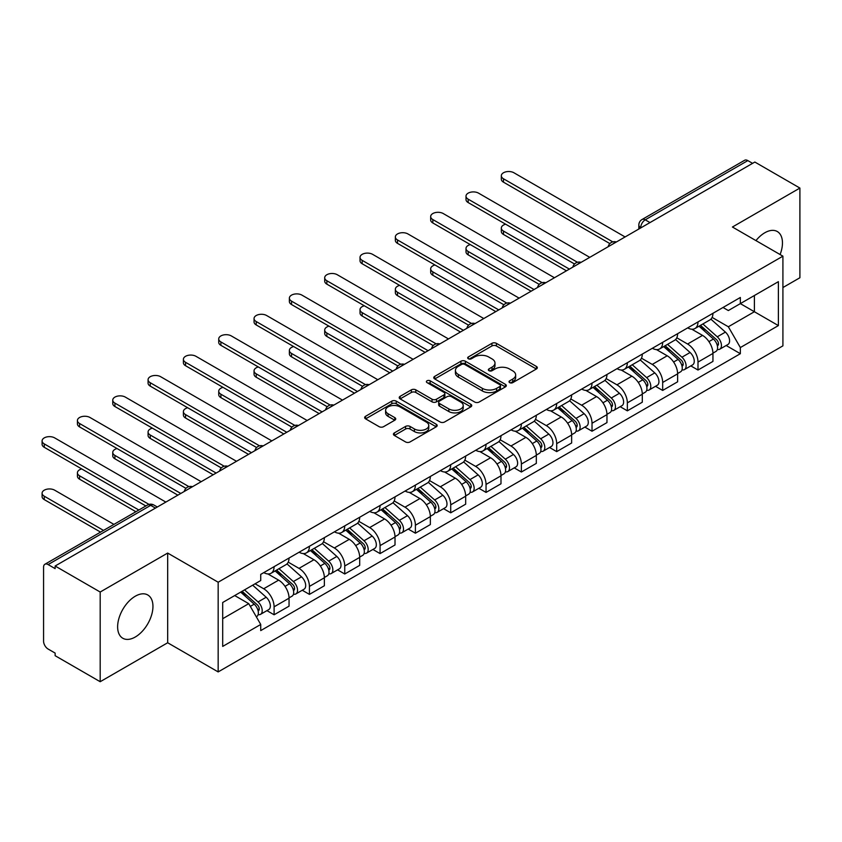 <?xml version="1.0" encoding="UTF-8"?>
<svg xmlns="http://www.w3.org/2000/svg" width="842" height="842" viewBox="0 0 842 842"><rect width="100%" height="100%" fill="white"/><g stroke="black" fill="none" stroke-linecap="round" stroke-linejoin="round"><path stroke-width="1.26" d="M509.663 382.626A2.2 1.274 0 0 0 512.778 382.626L536.386 368.996A3.147 1.81 0 0 0 537.312 367.712A3.147 1.81 0 0 0 536.386 366.428L496.38 343.325A3.147 1.81 0 0 0 491.938 343.325L468.32 356.966A2.2 1.274 0 0 0 467.678 357.861A2.2 1.274 0 0 0 468.32 358.755A2.2 1.274 0 0 0 471.436 358.755L474.488 356.997A10.062 5.81 0 0 1 488.718 356.997L492.044 358.924A10.062 5.81 0 0 1 494.991 363.028A10.062 5.81 0 0 1 492.044 367.133L488.992 368.901A2.2 1.274 0 0 0 488.349 369.796A2.2 1.274 0 0 0 488.992 370.69A2.2 1.274 0 0 0 492.107 370.69L495.159 368.933A10.062 5.81 0 0 1 509.389 368.933L512.715 370.859A10.062 5.81 0 0 1 515.662 374.964A10.062 5.81 0 0 1 512.715 379.068L509.663 380.837A2.2 1.274 0 0 0 509.021 381.731A2.2 1.274 0 0 0 509.663 382.626L509.663 380.837M135.288 637.005A24.976 14.419 120 0 0 151.602 614.997A24.976 14.419 120 0 0 147.782 594.978A24.976 14.419 120 0 0 135.288 596.21A24.976 14.419 120 0 0 118.975 618.228A24.976 14.419 120 0 0 122.795 638.247A24.976 14.419 120 0 0 135.288 637.005M780.092 254.537A24.976 14.419 120 0 0 777.292 231.529A24.976 14.419 120 0 0 764.799 232.771A24.976 14.419 120 0 0 755.958 240.612M394.361 432.904A3.147 1.81 0 0 0 393.435 434.188A3.147 1.81 0 0 0 394.361 435.472L405.581 441.945A3.147 1.81 0 0 0 410.033 441.945L436.261 426.81A3.147 1.81 0 0 0 437.177 425.526A3.147 1.81 0 0 0 436.261 424.242L396.245 401.139A3.147 1.81 0 0 0 391.804 401.139L365.575 416.285A3.147 1.81 0 0 0 364.66 417.569A3.147 1.81 0 0 0 365.575 418.853L379.132 426.673A3.147 1.81 0 0 0 383.584 426.673L394.803 420.2A3.147 1.81 0 0 0 395.729 418.916A3.147 1.81 0 0 0 394.803 417.632L388.078 413.748A8.409 4.852 0 0 1 385.615 410.317A8.409 4.852 0 0 1 390.814 405.833A8.409 4.852 0 0 1 399.971 406.886L426.315 422.084A8.409 4.852 0 0 1 428.778 425.526A8.409 4.852 0 0 1 423.579 430.009A8.409 4.852 0 0 1 414.422 428.957L410.033 426.42A3.147 1.81 0 0 0 405.581 426.42L394.361 432.904L394.361 435.472M218.162 582.222L167.674 553.068L100.187 592.031L55.13 566.013L754.842 162.043L799.9 188.061L732.424 227.014L782.913 256.168L218.162 582.222L218.162 671.916L782.913 345.852L782.913 256.168M474.709 402.034A3.147 1.81 0 0 0 479.161 402.034L505.379 386.899A3.147 1.81 0 0 0 506.305 385.615A3.147 1.81 0 0 0 505.379 384.331L465.373 361.229A3.147 1.81 0 0 0 460.932 361.229L434.704 376.374A3.147 1.81 0 0 0 433.777 377.658A3.147 1.81 0 0 0 434.704 378.942L474.709 402.034M427.915 383.099A2.2 1.274 0 0 1 430.146 383.415L430.146 380.805L470.825 404.286A3.147 1.81 0 0 1 471.741 405.57A3.147 1.81 0 0 1 470.825 406.854L444.597 421.989A3.147 1.81 0 0 1 440.145 421.989L400.139 398.897L411.359 392.467L411.359 389.846L400.139 396.329A3.147 1.81 0 0 0 399.224 397.613A3.147 1.81 0 0 0 400.139 398.897L400.139 396.329M411.359 392.467A3.147 1.81 0 0 1 415.811 392.467L415.811 389.846A3.147 1.81 0 0 0 411.359 389.846M415.811 389.846L432.03 399.213A3.147 1.81 0 0 0 436.482 399.213L443.923 394.919A3.147 1.81 0 0 0 444.85 393.635A3.147 1.81 0 0 0 443.923 392.351L427.031 382.594A2.2 1.274 0 0 1 426.389 381.7A2.2 1.274 0 0 1 427.747 380.521A2.2 1.274 0 0 1 430.146 380.805M100.187 592.031L100.187 681.715L55.13 655.697L55.13 653.087L48.11 649.035A6.41 3.694 -120 0 1 43.573 641.183L43.573 567.192A6.41 3.694 -120 0 1 44.9 564.256L147.487 505.032A6.41 3.694 60 0 1 150.686 505.347L48.11 564.572A6.41 3.694 -120 0 0 44.9 564.256M782.913 287.543L799.9 277.744L799.9 188.061M100.187 681.715L167.674 642.762L218.162 671.916M55.13 566.013L55.13 568.624L48.11 564.572M649.992 222.572L645.235 219.825A6.41 3.694 60 0 0 642.036 219.509L744.612 160.285A6.41 3.694 60 0 1 747.822 160.601L645.235 219.825A6.41 3.694 120 0 0 640.709 227.666L640.709 227.929M752.569 163.348L747.822 160.601M697.997 321.928A14.735 8.504 60 0 1 694.945 328.538L709.89 319.918A14.735 8.504 -120 0 0 712.942 313.298M676.789 337.789L687.588 344.02A14.735 8.504 60 0 1 697.997 362.071L712.942 353.44A14.735 8.504 -120 0 0 702.533 335.4L691.829 329.222M712.942 353.44L712.942 361.407L697.997 370.038L690.829 365.902M694.945 328.538A14.735 8.504 60 0 1 687.693 327.875M697.997 362.071L697.997 370.038M662.675 342.326A14.735 8.504 60 0 1 659.623 348.935L674.568 340.305A14.735 8.504 -120 0 0 677.621 333.695M655.508 386.299L662.675 390.435L677.621 381.805L677.621 373.837A14.735 8.504 -120 0 0 667.201 355.787L656.507 349.619M659.623 348.935A14.735 8.504 60 0 1 652.371 348.272M641.467 358.187L652.255 364.418A14.735 8.504 60 0 1 662.675 382.457L662.675 390.435M627.353 362.723A14.735 8.504 60 0 1 624.301 369.333L639.246 360.702A14.735 8.504 -120 0 0 642.299 354.093M620.186 406.697L627.353 410.833L642.299 402.202L642.299 394.224A14.735 8.504 -120 0 0 631.879 376.185L621.186 370.006M624.301 369.333A14.735 8.504 60 0 1 617.049 368.67M606.135 378.584L616.933 384.815A14.735 8.504 60 0 1 627.353 402.855L627.353 410.833M592.021 383.11A14.735 8.504 60 0 1 588.968 389.73L603.914 381.1A14.735 8.504 -120 0 0 606.966 374.49M584.864 427.083L592.021 431.23L606.966 422.6L606.966 414.622A14.735 8.504 -120 0 0 596.557 396.582L585.853 390.404M588.968 389.73A14.735 8.504 60 0 1 581.717 389.067M570.813 398.982L581.611 405.212A14.735 8.504 60 0 1 592.021 423.252L592.021 431.23M556.699 403.507A14.735 8.504 60 0 1 553.647 410.117L568.592 401.497A14.735 8.504 -120 0 0 571.644 394.877M549.531 447.481L556.699 451.617L571.644 442.987L571.644 435.019A14.735 8.504 -120 0 0 561.225 416.979L550.531 410.801M553.647 410.117A14.735 8.504 60 0 1 546.395 409.454M535.491 419.369L546.279 425.599A14.735 8.504 60 0 1 556.699 443.65L556.699 451.617M521.377 423.905A14.735 8.504 60 0 1 518.325 430.515L533.27 421.884A14.735 8.504 -120 0 0 536.322 415.274M514.209 467.878L521.377 472.015L536.322 463.384L536.322 455.417A14.735 8.504 -120 0 0 525.903 437.366L515.209 431.199M518.325 430.515A14.735 8.504 60 0 1 511.073 429.852M500.159 439.766L510.957 445.997A14.735 8.504 60 0 1 521.377 464.037L521.377 472.015M486.045 444.302A14.735 8.504 60 0 1 483.003 450.912L497.948 442.282A14.735 8.504 -120 0 0 500.99 435.672M478.887 488.276L486.045 492.412L500.99 483.782L500.99 475.804A14.735 8.504 -120 0 0 490.581 457.764L479.877 451.586M483.003 450.912A14.735 8.504 60 0 1 475.751 450.249M464.837 460.164L475.635 466.394A14.735 8.504 60 0 1 486.045 484.434L486.045 492.412M450.723 464.689A14.735 8.504 60 0 1 447.67 471.31L462.616 462.679A14.735 8.504 -120 0 0 465.668 456.069M443.555 508.663L450.723 512.81L465.668 504.179L465.668 496.201A14.735 8.504 -120 0 0 455.248 478.161L444.555 471.983M447.67 471.31A14.735 8.504 60 0 1 440.419 470.646M429.515 480.561L440.303 486.792A14.735 8.504 60 0 1 450.723 504.832L450.723 512.81M415.401 485.087A14.735 8.504 60 0 1 412.348 491.696L427.294 483.076A14.735 8.504 -120 0 0 430.346 476.456M408.233 529.06L415.401 533.197L430.346 524.566L430.346 516.599A14.735 8.504 -120 0 0 419.926 498.559L409.233 492.381M412.348 491.696A14.735 8.504 60 0 1 405.097 491.033M394.193 500.948L404.981 507.179A14.735 8.504 60 0 1 415.401 525.229L415.401 533.197M380.068 505.484A14.735 8.504 60 0 1 377.027 512.094L391.972 503.463A14.735 8.504 -120 0 0 395.014 496.854M372.911 549.458L380.068 553.594L395.014 544.963L395.014 536.996A14.735 8.504 -120 0 0 384.605 518.946L373.901 512.778M377.027 512.094A14.735 8.504 60 0 1 369.775 511.431M358.86 521.345L369.659 527.576A14.735 8.504 60 0 1 380.068 545.616L380.068 553.594M344.746 525.882A14.735 8.504 60 0 1 341.694 532.491L356.64 523.861A14.735 8.504 -120 0 0 359.692 517.251M337.579 569.855L344.746 573.991L359.692 565.361L359.692 557.383A14.735 8.504 -120 0 0 349.272 539.343L338.579 533.165M341.694 532.491A14.735 8.504 60 0 1 334.442 531.828M323.538 541.743L334.327 547.974A14.735 8.504 60 0 1 344.746 566.013L344.746 573.991M309.424 546.269A14.735 8.504 60 0 1 306.372 552.889L321.318 544.258A14.735 8.504 -120 0 0 324.37 537.649M302.257 590.242L309.424 594.389L324.37 585.758L324.37 577.78A14.735 8.504 -120 0 0 313.95 559.741L303.257 553.562M306.372 552.889A14.735 8.504 60 0 1 299.12 552.226M288.217 562.14L299.005 568.371A14.735 8.504 60 0 1 309.424 586.411L309.424 594.389M274.092 566.666A14.735 8.504 60 0 1 271.05 573.276L285.996 564.656A14.735 8.504 -120 0 0 289.038 558.036M266.935 610.639L274.103 614.776L289.048 606.156L289.048 598.178A14.735 8.504 -120 0 0 278.628 580.138L267.924 573.96M271.05 573.276A14.735 8.504 60 0 1 263.799 572.613M255.073 583.79L263.683 588.758A14.735 8.504 60 0 1 274.103 606.808L274.103 614.776M723.025 307.488L728.341 310.551L778.387 281.66L754.39 295.521L754.39 311.729L728.341 326.77L712.111 317.402M222.698 618.702L248.737 603.661L260.736 624.459L222.698 646.414L222.698 602.493L260.736 580.527L260.736 574.381L740.35 297.479L740.35 303.625L778.387 325.591L740.35 347.557L728.341 326.77M778.387 281.66L778.387 325.591M260.736 624.459L260.736 630.595L740.35 353.703L740.35 347.557M167.674 553.068L167.674 642.762M248.737 603.661L234.697 595.557M726.162 345.504L740.35 353.703M510.547 382.942L512.715 381.679A10.062 5.81 0 0 0 515.662 377.574L515.662 374.964M494.991 363.028L494.991 365.638A10.062 5.81 0 0 1 492.044 369.743L489.876 371.006M536.354 369.017L496.38 345.946A3.147 1.81 0 0 0 491.938 345.946L469.204 359.071M505.379 384.331L505.379 386.899L465.373 363.849A3.147 1.81 0 0 0 460.932 363.849L434.746 378.963M499.832 386.51A2.2 1.274 0 0 0 500.474 385.615A2.2 1.274 0 0 0 499.832 384.71L464.71 364.439A2.2 1.274 0 0 0 461.595 364.439L458.374 366.302A10.062 5.81 0 0 0 455.427 370.406A10.062 5.81 0 0 0 458.374 374.511L482.382 388.373A10.062 5.81 0 0 0 496.601 388.373L499.832 386.51L499.832 389.13A2.2 1.274 0 0 0 500.474 388.225L500.474 385.615M455.427 370.406L455.427 373.017A10.062 5.81 0 0 0 458.374 377.132L458.374 374.511M499.832 389.13L496.601 390.983A10.062 5.81 0 0 1 482.382 390.983L458.374 377.132M415.811 392.467L432.03 401.834A3.147 1.81 0 0 0 436.482 401.834L443.923 397.529A3.147 1.81 0 0 0 444.85 396.245L444.85 393.635M430.146 383.415L470.783 406.875M448.87 408.938A8.409 4.852 0 0 0 458.037 409.991A8.409 4.852 0 0 0 463.226 405.507A8.409 4.852 0 0 0 460.763 402.066L451.48 396.708A3.147 1.81 0 0 0 447.039 396.708L439.587 401.013A3.147 1.81 0 0 0 438.671 402.297A3.147 1.81 0 0 0 439.587 403.581L448.87 408.938L448.87 411.549A8.409 4.852 0 0 0 458.037 412.601A8.409 4.852 0 0 0 463.226 408.117L463.226 405.507M438.671 402.297L438.671 404.907A3.147 1.81 0 0 0 439.587 406.191L439.587 403.581M448.87 411.549L439.587 406.191M428.778 425.526L428.778 428.136A8.409 4.852 0 0 1 423.579 432.62A8.409 4.852 0 0 1 414.422 431.567L410.033 429.031A3.147 1.81 0 0 0 405.581 429.031L394.403 435.493M385.615 410.317L385.615 412.927A8.409 4.852 0 0 0 388.078 416.358L388.078 413.748M394.761 420.221L388.078 416.358M436.219 426.831L396.245 403.75A3.147 1.81 0 0 0 391.804 403.75L365.617 418.874M699.018 326.191L713.416 339.031A8.01 4.62 60 0 1 715.932 351.419L712.942 353.145M699.407 326.528L706.175 330.443M505.621 224.193A7.367 4.252 -0 0 0 501.327 228.066A7.367 4.252 -0 0 0 503.484 231.066L569.381 269.114M700.47 325.349L716.489 339.642A3.842 2.221 60 0 1 717.7 345.588A3.842 2.221 60 0 1 717.352 345.725M702.87 323.97L717.268 336.811A8.01 4.62 60 0 1 719.784 349.188A8.01 4.62 60 0 1 717.363 349.451M710.901 319.15L725.415 332.106A8.01 4.62 60 0 1 727.93 344.483L719.784 349.188M566.434 270.808L503.484 234.465A7.367 4.252 180 0 1 501.327 231.466L501.327 228.066M609.861 243.591L503.484 182.177A7.367 4.252 180 0 1 501.327 179.167L501.327 175.768A7.367 4.252 -0 0 0 503.484 178.778L612.787 241.875M625.09 236.949L513.904 172.757A7.367 4.252 -0 0 0 505.874 171.842A7.367 4.252 -0 0 0 501.327 175.768M663.696 346.588L678.094 359.429A8.01 4.62 60 0 1 680.599 371.806L677.621 373.532M664.075 346.925L670.853 350.84M470.299 244.59A7.367 4.252 -0 0 0 466.005 248.453A7.367 4.252 -0 0 0 468.163 251.463L534.049 289.511M665.148 345.746L681.167 360.039A3.842 2.221 60 0 1 682.367 365.986A3.842 2.221 60 0 1 682.02 366.123M667.548 344.367L681.936 357.208A8.01 4.62 60 0 1 684.451 369.585A8.01 4.62 60 0 1 682.041 369.849M675.568 339.547L690.093 352.503A8.01 4.62 60 0 1 692.608 364.881L684.451 369.585M531.113 291.206L468.163 254.863A7.367 4.252 180 0 1 466.005 251.853L466.005 248.453M628.374 366.986L642.762 379.826A8.01 4.62 60 0 1 645.277 392.204L642.288 393.93M628.753 367.322L635.531 371.238M434.977 264.988A7.367 4.252 -0 0 0 430.672 268.851A7.367 4.252 -0 0 0 432.83 271.861L498.727 309.898M629.827 366.144L645.846 380.437A3.842 2.221 60 0 1 647.045 386.373A3.842 2.221 60 0 1 646.698 386.52M632.216 364.754L646.614 377.605A8.01 4.62 60 0 1 649.129 389.983A8.01 4.62 60 0 1 646.709 390.235M640.246 359.944L654.771 372.901A8.01 4.62 60 0 1 657.276 385.278L649.129 389.983M495.78 311.603L432.83 275.26A7.367 4.252 180 0 1 430.672 272.25L430.672 268.851M574.539 263.988L468.163 202.564A7.367 4.252 180 0 1 466.005 199.565L466.005 196.165A7.367 4.252 -0 0 0 468.163 199.165L577.465 262.272M589.758 257.347L478.572 193.155A7.367 4.252 -0 0 0 470.552 192.229A7.367 4.252 -0 0 0 466.005 196.165M539.206 284.375L432.83 222.962A7.367 4.252 180 0 1 430.672 219.951L430.672 216.552A7.367 4.252 -0 0 0 432.83 219.562L542.132 282.67M554.436 277.744L443.25 213.552A7.367 4.252 -0 0 0 435.219 212.626A7.367 4.252 -0 0 0 430.672 216.552M593.042 387.373L607.44 400.224A8.01 4.62 60 0 1 609.955 412.601L606.966 414.327M593.431 387.72L600.199 391.625M399.645 285.385A7.367 4.252 -0 0 0 395.351 289.248A7.367 4.252 -0 0 0 397.508 292.258L463.405 330.296M594.494 386.541L610.513 400.834A3.842 2.221 60 0 1 611.724 406.77A3.842 2.221 60 0 1 611.376 406.907M596.894 385.152L611.292 398.003A8.01 4.62 60 0 1 613.807 410.38A8.01 4.62 60 0 1 611.387 410.633M604.924 380.331L619.438 393.288A8.01 4.62 60 0 1 621.954 405.676L613.807 410.38M460.458 332.001L397.508 295.647A7.367 4.252 180 0 1 395.351 292.648L395.351 289.248M557.72 407.77L572.118 420.611A8.01 4.62 60 0 1 574.633 432.998L571.644 434.725M558.099 408.107L564.877 412.022M364.323 305.772A7.367 4.252 -0 0 0 360.029 309.645A7.367 4.252 -0 0 0 362.186 312.645L428.083 350.693M559.172 406.928L575.191 421.221A3.842 2.221 60 0 1 576.402 427.168A3.842 2.221 60 0 1 576.044 427.304M561.572 405.549L575.97 418.39A8.01 4.62 60 0 1 578.475 430.767A8.01 4.62 60 0 1 576.065 431.03M569.592 400.729L584.116 413.685A8.01 4.62 60 0 1 586.632 426.063L578.475 430.767M425.136 352.388L362.186 316.045A7.367 4.252 180 0 1 360.029 313.045L360.029 309.645M522.398 428.168L536.786 441.008A8.01 4.62 60 0 1 539.301 453.385L536.312 455.112M522.777 428.504L529.555 432.42M329.001 326.17A7.367 4.252 -0 0 0 324.707 330.032A7.367 4.252 -0 0 0 326.854 333.043L392.751 371.09M523.85 427.326L539.869 441.618A3.842 2.221 60 0 1 541.069 447.565A3.842 2.221 60 0 1 540.722 447.702M526.25 425.947L540.638 438.787A8.01 4.62 60 0 1 543.153 451.165A8.01 4.62 60 0 1 540.732 451.428M534.27 421.126L548.795 434.083A8.01 4.62 60 0 1 551.31 446.46L543.153 451.165M389.814 372.785L326.854 336.442A7.367 4.252 180 0 1 324.707 333.432L324.707 330.032M503.884 304.772L397.508 243.359A7.367 4.252 180 0 1 395.351 240.349L395.351 236.949A7.367 4.252 -0 0 0 397.508 239.959L506.81 303.057M519.114 298.131L407.928 233.939A7.367 4.252 -0 0 0 399.897 233.024A7.367 4.252 -0 0 0 395.351 236.949M468.562 325.17L362.186 263.757A7.367 4.252 180 0 1 360.029 260.746L360.029 257.347A7.367 4.252 -0 0 0 362.186 260.357L471.488 323.454M483.782 318.529L372.596 254.337A7.367 4.252 -0 0 0 364.575 253.421A7.367 4.252 -0 0 0 360.029 257.347M433.23 345.567L326.854 284.143A7.367 4.252 180 0 1 324.707 281.144L324.707 277.744A7.367 4.252 -0 0 0 326.854 280.744L436.156 343.852M448.46 338.926L337.274 274.734A7.367 4.252 -0 0 0 329.254 273.808A7.367 4.252 -0 0 0 324.707 277.744M487.065 448.565L501.464 461.405A8.01 4.62 60 0 1 503.979 473.783L500.99 475.509M487.455 448.902L494.222 452.817M293.669 346.567A7.367 4.252 -0 0 0 289.374 350.43A7.367 4.252 -0 0 0 291.532 353.44L357.429 391.477M488.518 447.723L504.537 462.016A3.842 2.221 60 0 1 505.747 467.952A3.842 2.221 60 0 1 505.4 468.099M490.918 446.334L505.316 459.185A8.01 4.62 60 0 1 507.831 471.562A8.01 4.62 60 0 1 505.41 471.815M498.948 441.524L513.462 454.48A8.01 4.62 60 0 1 515.978 466.857L507.831 471.562M354.482 393.182L291.532 356.84A7.367 4.252 180 0 1 289.374 353.829L289.374 350.43M397.908 365.954L291.532 304.541A7.367 4.252 180 0 1 289.374 301.531L289.374 298.131A7.367 4.252 -0 0 0 291.532 301.141L400.834 364.249M413.138 359.323L301.952 295.132A7.367 4.252 -0 0 0 293.921 294.205A7.367 4.252 -0 0 0 289.374 298.131M451.744 468.952L466.142 481.803A8.01 4.62 60 0 1 468.657 494.18L465.668 495.906M452.122 469.299L458.901 473.204M258.347 366.965A7.367 4.252 -0 0 0 254.052 370.827A7.367 4.252 -0 0 0 256.21 373.837L322.107 411.875M453.196 468.12L469.215 482.413A3.842 2.221 60 0 1 470.425 488.349A3.842 2.221 60 0 1 470.068 488.486M455.596 466.731L469.994 479.582A8.01 4.62 60 0 1 472.499 491.96A8.01 4.62 60 0 1 470.089 492.212M463.626 461.911L478.14 474.867A8.01 4.62 60 0 1 480.656 487.255L472.499 491.96M319.16 413.58L256.21 377.227A7.367 4.252 180 0 1 254.052 374.227L254.052 370.827M362.586 386.352L256.21 324.938A7.367 4.252 180 0 1 254.052 321.928L254.052 318.529A7.367 4.252 -0 0 0 256.21 321.539L365.512 384.636M377.805 379.71L266.63 315.518A7.367 4.252 -0 0 0 258.599 314.603A7.367 4.252 -0 0 0 254.052 318.529M416.422 489.349L430.82 502.19A8.01 4.62 60 0 1 433.325 514.578L430.336 516.304M416.801 489.686L423.579 493.601M223.025 387.352A7.367 4.252 -0 0 0 218.731 391.225A7.367 4.252 -0 0 0 220.888 394.224L286.775 432.272M417.874 488.507L433.893 502.8A3.842 2.221 60 0 1 435.093 508.747A3.842 2.221 60 0 1 434.746 508.884M420.274 487.129L434.661 499.969A8.01 4.62 60 0 1 437.177 512.346A8.01 4.62 60 0 1 434.756 512.61M428.294 482.308L442.818 495.264A8.01 4.62 60 0 1 445.334 507.642L437.177 512.346M283.838 433.967L220.888 397.624A7.367 4.252 180 0 1 218.731 394.624L218.731 391.225M327.254 406.749L220.888 345.336A7.367 4.252 180 0 1 218.731 342.326L218.731 338.926A7.367 4.252 -0 0 0 220.888 341.936L330.18 405.034M342.483 400.108L231.297 335.916A7.367 4.252 -0 0 0 223.277 335A7.367 4.252 -0 0 0 218.731 338.926M381.1 509.747L395.487 522.587A8.01 4.62 60 0 1 398.003 534.965L395.014 536.691M381.479 510.084L388.257 513.999M187.692 407.749A7.367 4.252 -0 0 0 183.398 411.612A7.367 4.252 -0 0 0 185.556 414.622L251.453 452.67M382.552 508.905L398.561 523.198A3.842 2.221 60 0 1 399.771 529.144A3.842 2.221 60 0 1 399.424 529.281M384.941 507.526L399.34 520.367A8.01 4.62 60 0 1 401.855 532.744A8.01 4.62 60 0 1 399.434 533.007M392.972 502.706L407.486 515.662A8.01 4.62 60 0 1 410.001 528.039L401.855 532.744M248.506 454.364L185.556 418.021A7.367 4.252 180 0 1 183.398 415.011L183.398 411.612M291.932 427.147L185.556 365.723A7.367 4.252 180 0 1 183.398 362.723L183.398 359.323A7.367 4.252 -0 0 0 185.556 362.323L294.858 425.431M307.162 420.505L195.975 356.313A7.367 4.252 -0 0 0 187.945 355.387A7.367 4.252 -0 0 0 183.398 359.323M345.767 530.144L360.166 542.985A8.01 4.62 60 0 1 362.681 555.362L359.692 557.088M346.146 530.481L352.924 534.396M152.37 428.146A7.367 4.252 -0 0 0 148.076 432.009A7.367 4.252 -0 0 0 150.234 435.019L216.131 473.057M347.22 529.302L363.239 543.595A3.842 2.221 60 0 1 364.449 549.531A3.842 2.221 60 0 1 364.091 549.679M349.619 527.913L364.018 540.764A8.01 4.62 60 0 1 366.523 553.141A8.01 4.62 60 0 1 364.112 553.394M357.65 523.103L372.164 536.059A8.01 4.62 60 0 1 374.679 548.437L366.523 553.141M213.184 474.762L150.234 438.419A7.367 4.252 180 0 1 148.076 435.409L148.076 432.009M256.61 447.534L150.234 386.12A7.367 4.252 180 0 1 148.076 383.11L148.076 379.71A7.367 4.252 -0 0 0 150.234 382.721L259.536 445.828M271.829 440.903L160.654 376.711A7.367 4.252 -0 0 0 152.623 375.785A7.367 4.252 -0 0 0 148.076 379.71M310.445 550.531L324.844 563.382A8.01 4.62 60 0 1 327.349 575.76L324.37 577.486M310.824 550.878L317.602 554.783M117.049 448.544A7.367 4.252 -0 0 0 112.754 452.407A7.367 4.252 -0 0 0 114.912 455.417L180.798 493.454M311.898 549.7L327.917 563.993A3.842 2.221 60 0 1 329.117 569.929A3.842 2.221 60 0 1 328.769 570.066M314.298 548.31L328.685 561.161A8.01 4.62 60 0 1 331.201 573.539A8.01 4.62 60 0 1 328.78 573.791M322.318 543.49L336.842 556.446A8.01 4.62 60 0 1 339.358 568.834L331.201 573.539M177.862 495.159L114.912 458.806A7.367 4.252 180 0 1 112.754 455.806L112.754 452.407M221.288 467.931L114.912 406.518A7.367 4.252 180 0 1 112.754 403.507L112.754 400.108A7.367 4.252 -0 0 0 114.912 403.118L224.204 466.215M236.507 461.29L125.321 397.098A7.367 4.252 -0 0 0 117.301 396.182A7.367 4.252 -0 0 0 112.754 400.108M275.123 570.929L289.511 583.769A8.01 4.62 60 0 1 292.027 596.157L289.038 597.883M275.502 571.265L282.28 575.181M81.716 468.931A7.367 4.252 -0 0 0 77.422 472.804A7.367 4.252 -0 0 0 79.58 475.804L138.846 510.02M276.576 570.087L292.584 584.38A3.842 2.221 60 0 1 293.795 590.326A3.842 2.221 60 0 1 293.448 590.463M278.965 568.708L293.363 581.548A8.01 4.62 60 0 1 295.879 593.936A8.01 4.62 60 0 1 293.458 594.189M286.996 563.887L301.52 576.844A8.01 4.62 60 0 1 304.025 589.221L295.879 593.936M135.899 511.726L79.58 479.203A7.367 4.252 180 0 1 77.422 476.204L77.422 472.804M185.956 488.328L79.58 426.915A7.367 4.252 180 0 1 77.422 423.905L77.422 420.505A7.367 4.252 -0 0 0 79.58 423.515L188.882 486.613M201.185 481.687L89.999 417.495A7.367 4.252 -0 0 0 81.969 416.579A7.367 4.252 -0 0 0 77.422 420.505M240.675 592.105L254.189 604.167A8.01 4.62 60 0 1 256.705 616.544L256.305 616.776M240.812 592.031L246.948 595.578M113.933 524.398L54.677 490.191A7.367 4.252 -0 0 0 46.647 489.265A7.367 4.252 -0 0 0 42.1 493.191A7.367 4.252 -0 0 0 44.258 496.201L103.524 530.418M242.128 591.273L257.263 604.777A3.842 2.221 60 0 1 258.473 610.724A3.842 2.221 60 0 1 258.115 610.86M244.527 589.884L258.041 601.946A8.01 4.62 60 0 1 260.546 614.323A8.01 4.62 60 0 1 258.136 614.586M252.674 585.179L266.188 597.241A8.01 4.62 60 0 1 268.703 609.619L260.546 614.323M100.577 532.112L44.258 499.601A7.367 4.252 180 0 1 42.1 496.591L42.1 493.191M145.866 505.968L44.258 447.302A7.367 4.252 180 0 1 42.1 444.302L42.1 440.903A7.367 4.252 -0 0 0 44.258 443.902L149.023 504.4M165.853 502.085L54.677 437.893A7.367 4.252 -0 0 0 46.647 436.966A7.367 4.252 -0 0 0 42.1 440.903M640.941 227.803L640.709 227.666A6.41 3.694 0 0 1 638.836 225.056L638.836 229.013M309.424 586.411L324.37 577.78M344.746 566.013L359.692 557.383M380.068 545.616L395.014 536.996M415.401 525.229L430.346 516.599M450.723 504.832L465.668 496.201M486.045 484.434L500.99 475.804M521.377 464.037L536.322 455.417M556.699 443.65L571.644 435.019M592.021 423.252L606.966 414.622M627.353 402.855L642.299 394.224M662.675 382.457L677.621 373.837M274.103 606.808L289.048 598.178M263.683 588.758L278.628 580.138M299.005 568.371L313.95 559.741M334.327 547.974L349.272 539.343M369.659 527.576L384.605 518.946M404.981 507.179L419.926 498.559M440.303 486.792L455.248 478.161M475.635 466.394L490.581 457.764M510.957 445.997L525.903 437.366M546.279 425.599L561.225 416.979M581.611 405.212L596.557 396.582M616.933 384.815L631.879 376.185M652.255 364.418L667.201 355.787M687.588 344.02L702.533 335.4M615.86 242.275A6.41 3.694 120 0 0 613.029 243.917M580.527 262.672A6.41 3.694 120 0 0 577.707 264.304M545.206 283.07A6.41 3.694 120 0 0 542.374 284.701M509.884 303.467A6.41 3.694 120 0 0 507.052 305.099M474.551 323.854A6.41 3.694 120 0 0 471.731 325.496M439.229 344.252A6.41 3.694 120 0 0 436.398 345.883M403.907 364.649A6.41 3.694 120 0 0 401.076 366.281M368.575 385.047A6.41 3.694 120 0 0 365.754 386.678M333.253 405.434A6.41 3.694 120 0 0 330.422 407.075M297.931 425.831A6.41 3.694 120 0 0 295.1 427.462M262.609 446.228A6.41 3.694 120 0 0 259.778 447.86M227.277 466.626A6.41 3.694 120 0 0 224.456 468.257M191.955 487.013A6.41 3.694 120 0 0 189.124 488.655M155.444 508.094L150.686 505.347A6.41 3.694 120 0 1 153.886 505.032A6.41 6.41 0 0 0 147.487 505.032M512.715 381.679L512.715 379.068M488.992 370.69L488.992 368.901M492.044 369.743L492.044 367.133M468.32 358.755L468.32 356.966M491.938 345.946L491.938 343.325M496.38 345.946L496.38 343.325M536.386 368.996L536.386 366.428M434.704 378.942L434.704 376.374M460.932 363.849L460.932 361.229M465.373 363.849L465.373 361.229M482.382 390.983L482.382 388.373M496.601 390.983L496.601 388.373M432.03 401.834L432.03 399.213M436.482 401.834L436.482 399.213M443.923 397.529L443.923 394.919M470.825 406.854L470.825 404.286M405.581 429.031L405.581 426.42M410.033 429.031L410.033 426.42M414.422 431.567L414.422 428.957M394.803 420.2L394.803 417.632M365.575 418.853L365.575 416.285M391.804 403.75L391.804 401.139M396.245 403.75L396.245 401.139M436.261 426.81L436.261 424.242M713.416 339.031L708.932 341.631M718.489 343.831L717.047 344.662M725.415 332.106L717.268 336.811M503.484 234.465L503.484 231.066M503.484 178.778L503.484 182.177M678.094 359.429L673.6 362.018M683.167 364.228L681.725 365.06M690.093 352.503L681.936 357.208M468.163 254.863L468.163 251.463M642.762 379.826L638.278 382.415M647.845 384.615L646.403 385.447M654.771 372.901L646.614 377.605M432.83 275.26L432.83 271.861M468.163 199.165L468.163 202.564M432.83 219.562L432.83 222.962M607.44 400.224L602.956 402.813M612.513 405.013L611.071 405.844M619.438 393.288L611.292 398.003M397.508 295.647L397.508 292.258M572.118 420.611L567.624 423.21M577.191 425.41L575.749 426.241M584.116 413.685L575.97 418.39M362.186 316.045L362.186 312.645M536.786 441.008L532.302 443.597M541.869 445.807L540.427 446.639M548.795 434.083L540.638 438.787M326.854 336.442L326.854 333.043M397.508 239.959L397.508 243.359M362.186 260.357L362.186 263.757M326.854 280.744L326.854 284.143M501.464 461.405L496.98 463.995M506.547 466.194L505.095 467.026M513.462 454.48L505.316 459.185M291.532 356.84L291.532 353.44M291.532 301.141L291.532 304.541M466.142 481.803L461.648 484.392M471.215 486.592L469.773 487.423M478.14 474.867L469.994 479.582M256.21 377.227L256.21 373.837M256.21 321.539L256.21 324.938M430.82 502.19L426.326 504.79M435.893 506.989L434.451 507.821M442.818 495.264L434.661 499.969M220.888 397.624L220.888 394.224M220.888 341.936L220.888 345.336M395.487 522.587L391.004 525.176M400.571 527.387L399.119 528.218M407.486 515.662L399.34 520.367M185.556 418.021L185.556 414.622M185.556 362.323L185.556 365.723M360.166 542.985L355.671 545.574M365.239 547.774L363.797 548.605M372.164 536.059L364.018 540.764M150.234 438.419L150.234 435.019M150.234 382.721L150.234 386.12M324.844 563.382L320.349 565.971M329.917 568.171L328.475 569.003M336.842 556.446L328.685 561.161M114.912 458.806L114.912 455.417M114.912 403.118L114.912 406.518M289.511 583.769L285.028 586.369M294.595 588.569L293.153 589.4M301.52 576.844L293.363 581.548M79.58 479.203L79.58 475.804M79.58 423.515L79.58 426.915M254.189 604.167L250.316 606.408M259.262 608.966L257.82 609.797M266.188 597.241L258.041 601.946M44.258 499.601L44.258 496.201M44.258 443.902L44.258 447.302M616.397 241.97A6.41 6.41 0 0 0 608.187 246.706M581.075 262.357A6.41 6.41 0 0 0 572.855 267.103M545.753 282.754A6.41 6.41 0 0 0 537.533 287.501M510.42 303.152A6.41 6.41 0 0 0 502.211 307.898M475.098 323.549A6.41 6.41 0 0 0 466.878 328.285M439.777 343.936A6.41 6.41 0 0 0 431.557 348.683M404.444 364.333A6.41 6.41 0 0 0 396.235 369.08M369.122 384.731A6.41 6.41 0 0 0 360.902 389.478M333.8 405.128A6.41 6.41 0 0 0 325.58 409.865M298.478 425.515A6.41 6.41 0 0 0 290.258 430.262M263.146 445.913A6.41 6.41 0 0 0 254.926 450.659M227.824 466.31A6.41 6.41 0 0 0 219.604 471.057M192.502 486.708A6.41 6.41 0 0 0 184.282 491.444M157.317 507.01L153.886 505.032M642.036 219.509A6.41 6.41 0 0 0 638.836 225.056"/></g></svg>
